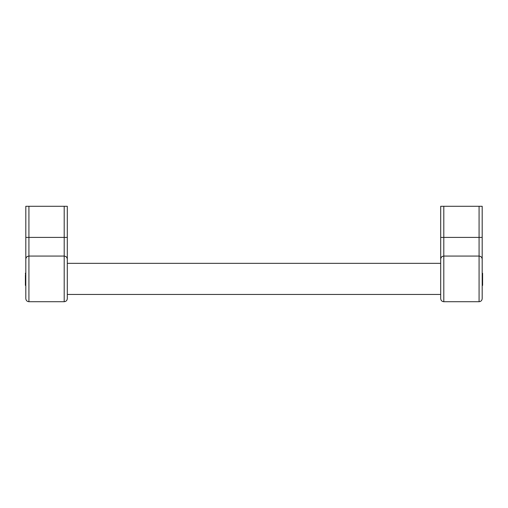 <?xml version="1.0" encoding="UTF-8"?>
<svg xmlns="http://www.w3.org/2000/svg" width="508" height="508" viewBox="0 0 508 508"><rect width="100%" height="100%" fill="white"/><g stroke="black" fill="none" stroke-linecap="round" stroke-linejoin="round"><path stroke-width="0.76" d="M25.813 298.367L25.813 206.286L28.924 206.286L28.924 301.714C27.038 301.53 25.997 300.488 25.813 298.602M25.4 284.264L25.813 284.264L25.813 285.407L25.4 285.407L25.4 278.301L25.813 278.301L25.4 273.183L25.813 273.183M25.4 281.534L25.813 281.534L25.813 279.013L25.4 279.013M67.304 288.074L67.304 295.491M28.924 301.714L64.192 301.714L64.192 206.286L67.304 206.286L67.304 260.623M67.304 259.848L67.304 298.367M64.192 206.286L28.924 206.286M25.4 273.291L25.813 273.291M25.4 278.301L25.4 275.266M25.4 282.816L25.813 282.816M25.4 278.568L25.813 278.568M482.187 260.623L482.187 206.286L479.076 206.286L479.076 301.714C480.962 301.53 482.003 300.488 482.187 298.602L482.187 259.188C482.003 257.296 480.962 256.261 479.076 256.076L443.808 256.076L443.808 206.286L440.696 206.286L440.696 298.367M440.696 288.074L440.696 295.491M443.808 206.286L479.076 206.286M482.187 285.407L482.6 285.407L482.6 273.291L482.187 273.291M482.6 273.291L482.187 273.183M482.6 278.301L482.187 278.301M482.6 275.266L482.187 275.266M482.6 282.816L482.187 282.816M482.6 281.534L482.187 281.534M482.6 279.013L482.187 279.013M482.6 278.568L482.187 278.568M67.304 260.966L67.304 261.893M440.696 260.966L440.696 261.893M67.304 237.407L25.813 237.407M25.4 278.816L25.813 278.816M440.696 237.407L482.187 237.407M479.076 301.714L443.808 301.714L443.808 256.076C441.916 256.261 440.88 257.296 440.696 259.188M482.6 284.264L482.187 284.264M482.6 278.816L482.187 278.816M67.304 259.188C67.12 257.296 66.078 256.261 64.192 256.076L28.924 256.076C27.038 256.261 25.997 257.296 25.813 259.188M64.192 301.714C66.078 301.53 67.12 300.488 67.304 298.602M443.808 301.714C441.916 301.53 440.88 300.488 440.696 298.602M67.304 263.334L440.696 263.334M67.304 294.45L440.696 294.45"/></g></svg>
